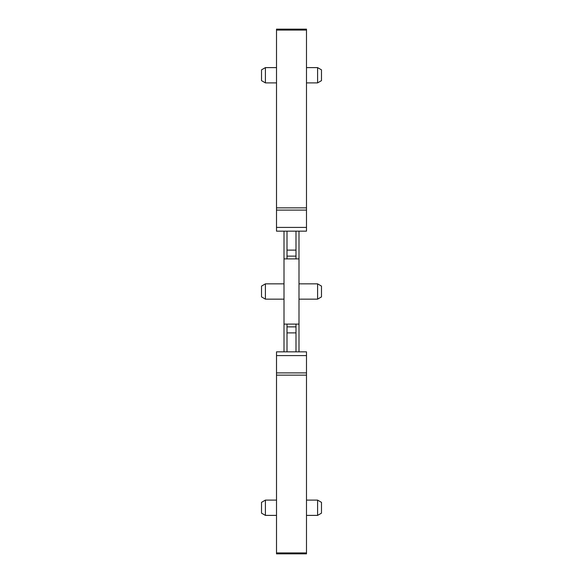 <?xml version="1.0" encoding="UTF-8"?>
<svg xmlns="http://www.w3.org/2000/svg" width="583" height="583" viewBox="0 0 583 583"><rect width="100%" height="100%" fill="white"/><g stroke="black" fill="none" stroke-linecap="round" stroke-linejoin="round"><path stroke-width="0.87" d="M321.481 502.357L317.589 500.105L321.481 502.357L321.481 513.149L317.589 515.394L317.589 500.105L306.49 500.105M317.589 515.394L306.49 515.394M298.999 351.841L298.999 231.16M306.49 228.908L306.49 231.16L276.51 231.16L276.51 227.414L306.49 227.414L306.49 231.16M298.999 258.896L295.996 258.896L295.996 231.16M284.001 351.841L284.001 258.896L295.996 258.896M284.001 324.104L295.996 324.104L295.996 351.841M298.999 324.104L295.996 324.104M306.49 351.841L306.49 355.586L276.51 355.586L276.51 351.841L306.49 351.841L306.49 354.092M306.49 550.265L306.49 553.85L276.51 553.85L276.51 375.139L306.49 375.139L306.49 355.586M306.49 32.735L306.49 29.15L276.51 29.15L306.49 29.15L306.49 227.414M298.999 283.855L317.589 283.855L317.589 299.145L298.999 299.145M306.49 82.895L317.589 82.895L317.589 67.606L306.49 67.606M276.51 29.15L276.51 227.414M284.001 258.896L284.001 231.16M287.004 231.16L287.004 258.896M287.004 351.841L287.004 324.104M306.49 553.85L306.49 375.139M276.51 354.092L276.51 351.841M276.51 355.586L276.51 375.139M317.589 299.145L321.481 296.9L321.481 286.1L317.589 283.855M317.589 67.606L321.481 69.851L321.481 80.643L317.589 82.895M276.51 515.394L265.411 515.394L265.411 500.105L276.51 500.105M265.411 299.145L261.519 296.9L261.519 286.1L265.411 283.855L265.411 299.145L284.001 299.145M265.411 283.855L284.001 283.855M265.411 82.895L261.519 80.643L261.519 69.851L265.411 67.606L265.411 82.895L276.51 82.895M265.411 67.606L276.51 67.606M261.519 502.357L265.411 500.105L261.519 502.357L261.519 513.149L265.411 515.394M287.004 250.114L295.996 250.114M287.004 256.134L295.996 256.134M287.004 326.866L295.996 326.866M287.004 332.886L295.996 332.886M306.49 552.939L276.51 552.939M276.51 30.061L306.49 30.061M276.51 207.861L306.49 207.861M276.51 210.099L306.49 210.099M276.51 372.901L306.49 372.901"/></g></svg>
